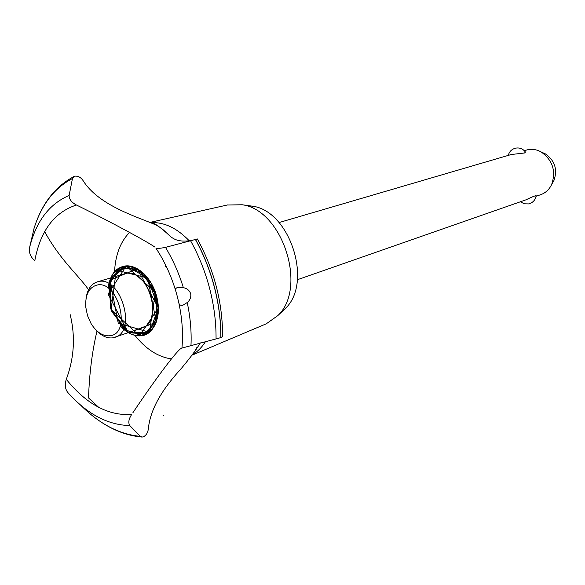 <?xml version="1.0" encoding="UTF-8"?>
<svg xmlns="http://www.w3.org/2000/svg" width="585" height="585" viewBox="0 0 585 585"><rect width="100%" height="100%" fill="white"/><g stroke="black" fill="none" stroke-linecap="round" stroke-linejoin="round"><path stroke-width="0.88" d="M508.285 155.391C509.279 151.639 511.663 149.241 515.422 148.18C519.604 147.413 522.953 148.722 525.476 152.1L524.489 152.992L511.305 154.506L279.038 222.556M536.043 196.304L540.825 194.637C545.578 192.904 549.161 189.577 551.575 184.67C556.225 171.127 552.723 160.202 541.052 151.895C536.584 149.482 532.058 148.78 527.458 149.797L524.321 150.689M297.392 279.725L526.025 199.807C531.765 197.05 535.136 195.668 536.138 195.668L536.123 195.756M543.077 152.831L545.403 153.906C554.88 160.641 557.724 169.511 553.936 180.502L552.679 182.725M245.503 205.562L252.566 206.205C290.021 210.988 313.055 282.738 285.385 308.434L282.548 311.125M171.332 358.912C157.884 356.872 145.745 349.026 134.916 335.359M114.543 271.893C115.347 255.126 120.32 241.993 129.468 232.486M150.652 222.629C164.034 221.927 176.933 228.018 189.35 240.903M154.747 247.009C148.129 242.227 113.161 223.075 76.65 205.108L76.438 205.006C71.56 202.439 69.125 199.258 69.132 195.456L72.46 178.535L74.215 176.399L75.026 176.143C78.193 175.931 80.854 177.387 83.004 180.502C98.602 205.554 137.475 216.889 154.447 224.347C170.988 231.565 168.29 244.435 192.692 240.252M88.569 289.685C77.9 274.592 60.306 260.164 44.665 231.638M34.127 228.113L29.418 248.23C28.936 252.932 30.72 257.122 34.778 260.786C40.343 230.899 54.229 212.311 76.438 205.006M123.472 328.938L128.276 332.551L108.101 294.116L126.184 265.934L155.383 292.295L149.402 332.324L118.243 323.169L109.973 280.142L137.358 268.793L158.345 308.024L139.515 335.892L111.084 309.597L116.32 270.08L147.771 278.087L156.239 322.284L128.473 332.668C133.029 335.344 137.512 336.353 141.906 335.688C137.512 336.353 133.029 335.344 128.473 332.668L156.239 322.284L147.771 278.087L116.32 270.08L111.084 309.597L139.515 335.892L158.345 308.024L137.358 268.793L109.973 280.142L118.243 323.169L149.402 332.324L155.383 292.295L126.184 265.934L108.101 294.116L128.276 332.551L111.018 309.421L109.995 280.083L126.17 265.934L147.866 278.211L158.345 308.09L149.424 332.302L128.371 332.609L111.07 309.56L109.958 280.193L126.075 265.941L147.786 278.102L158.338 307.951L149.497 332.243L128.473 332.668L146.784 334.05L157.687 316.909L154.732 290.548L139.493 270.116L120.839 267.184L109.183 282.847L110.602 308.163L124.181 329.567L142.777 335.519L156.239 322.276L156.743 296.8L143.8 273.641L124.956 266.051L110.872 277.831C113.731 271.484 118.016 267.63 123.713 266.27C136.042 263.118 151.998 277.517 156.67 296.522C160.707 318.233 155.785 331.286 141.906 335.688C159.603 333.508 163.946 299.827 148.648 279.257C133.768 258.212 110.126 264.245 108.269 288.251M70.141 314.533C75.523 336.368 74.236 357.961 66.28 379.321C64.613 384.594 65.103 388.966 67.758 392.44C86.997 413.961 107.677 425.01 129.804 425.58C128.064 422.779 128.678 419.094 131.632 414.531L131.764 414.348M177.277 296.361L175.478 289.992L175.756 288.522L177.233 287.513L183.361 287.681C187.003 288.368 189.445 290.387 190.688 293.728C191.229 297.253 190.066 300.185 187.222 302.533L183.163 305.063C180.714 305.75 179.259 304.968 178.783 302.708L177.277 296.361M178.783 302.708C182.198 318.423 183.244 333.545 181.935 348.075L220.808 337.625L222.614 336.433M197.364 238.958L165.504 247.36C160.056 248.442 156.846 248.669 155.859 248.047C164.326 260.881 170.908 275.045 175.617 290.533M200.092 342.7C198.447 346.737 192.399 355.073 181.95 367.709C170.367 380.608 150.93 402.897 148.312 428.915C147.932 432.49 146.36 435.101 143.61 436.739L142.133 437.075L140.356 436.373L129.804 425.58M132.81 412.856C156.473 377.391 179.061 347.607 181.913 348.082M98.748 407.379L88.518 397.917C89.381 373.427 92.203 351.146 96.986 331.073M80.569 405.083L80.891 405.39C99.523 424.008 119.347 434.341 140.356 436.373M86.032 298.694C87.216 289.707 90.931 284.105 97.19 281.904L125.599 273.495C147.932 267.162 164.436 321.984 142.031 327.988L112.971 337.823C107.157 338.569 101.541 336.009 96.13 330.159M97.19 281.904L98.178 281.656C120.517 275.323 137.402 331.344 114.982 337.318M96.73 285.129C88.832 287.601 85.169 294.891 85.739 307.008L87.487 315.586L91.055 323.571C96.605 332.375 102.945 336.441 110.068 335.761C132.232 333.516 118.024 279.345 96.73 285.129M205.715 341.26C202.198 346.971 197.913 351.366 192.874 354.444M227.36 204.999L242.212 204.765C282.613 209.883 307.673 287.944 277.802 315.629L266.27 323.805L192.494 354.993M120.298 325.706C138.221 347.278 163.734 330.744 157.438 299.893C151.851 268.946 120.093 254.746 110.872 277.831M128.473 332.668L147.098 333.874L157.855 315.951L154.111 289.019L138.001 269.166L119.23 267.981L108.62 285.59L111.859 311.659L127.033 331.746L145.833 334.51L157.511 317.823L154.923 291.03L139.479 270.102L120.488 267.338L108.971 283.776M131.632 414.531C108.071 415.847 86.287 404.111 66.28 379.321M187.222 302.533C190.352 317.18 191.609 331.432 190.988 345.282M190.644 240.881C198.937 255.85 205.298 271.828 209.722 288.807C214.081 305.801 216.194 322.503 216.048 338.92M165.504 247.36C172.984 259.813 178.937 273.253 183.361 287.681M195.39 239.448C203.653 254.46 210.008 270.46 214.432 287.454C218.79 304.449 220.918 321.18 220.808 337.625M195.47 239.419C203.741 254.431 210.088 270.438 214.519 287.425C218.878 304.419 220.998 321.15 220.889 337.596M29.418 248.23C35.941 221.569 49.184 203.975 69.132 195.456M33.967 228.625C41.44 204.765 54.266 188.063 72.46 178.535M520.409 201.774L524.24 203.799L528.591 203.916C532.898 202.776 535.414 200.026 536.138 195.668M545.403 153.906L541.052 151.895M553.936 180.502L551.575 184.67M152.005 223.221C153.972 222.541 160.275 227.075 170.922 236.823M162.974 416.118L163.507 415.087M165.372 265.817L165.73 266.563M222.607 336.602C222.644 302.547 214.227 269.992 197.357 238.943M141.702 437.039C127.084 435.657 112.912 430.238 99.201 420.769M73.973 176.524C56.365 185.92 43.634 201.481 35.787 223.214M196.984 347.307L193.942 352.821M228.07 204.83L150.067 222.38M252.566 206.205L242.212 204.765M285.385 308.434L277.802 315.629"/></g></svg>
